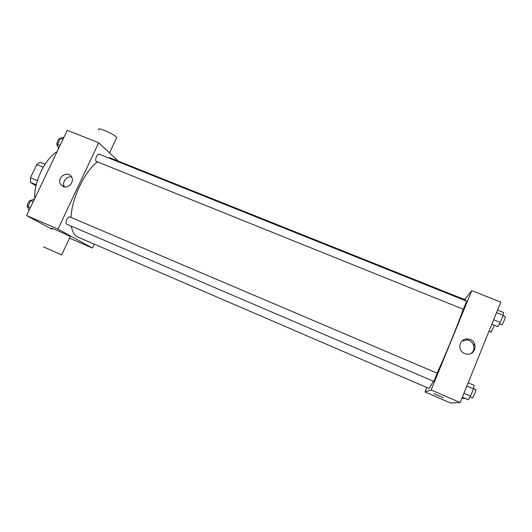<?xml version="1.0" encoding="UTF-8"?>
<svg xmlns="http://www.w3.org/2000/svg" width="532" height="532" viewBox="0 0 532 532"><rect width="100%" height="100%" fill="white"/><g stroke="black" fill="none" stroke-linecap="round" stroke-linejoin="round"><path stroke-width="0.8" d="M37.4 180.634L30.477 177.748L36.794 164.574L40.126 162.253L45.04 164.268M35.99 185.887L30.49 182.363L30.477 177.748M36.249 184.777L30.49 182.363M43.238 167.228L36.794 164.574M34.786 198.396C33.556 182.689 45.306 158.204 57.044 151.753M51.87 229.199L26.6 215.546L67.271 130.32L98.713 142.775L118.257 161.103M94.264 244.195L92.462 248.078L69.512 238.15M71.381 226.193C72.305 231.573 74.274 235.111 77.273 236.826L428.945 388.42C429.497 388.194 430.927 385.786 433.234 381.185M465.666 300.76L465.58 299.955L110.842 158.137L107.67 157.552M97.429 161.908C84.748 171.224 71.687 198.502 71.009 217.428M92.462 248.078L57.988 229.086L98.713 142.775M96.166 161.349L463.365 309.285L466.717 301.185L99.231 154.18C97.389 153.209 94.437 160.119 96.166 161.349M69.858 216.936L437.218 373.205L433.819 381.437L66.68 224.185C64.512 223.473 67.85 215.866 69.858 216.936L69.965 216.99M57.988 229.086L26.6 215.546M63.215 186.513L60.734 184.471C55.96 177.834 68.023 169.661 71.674 177.063C74.626 181.937 68.342 188.966 63.215 186.513M52.136 228.64C48.572 226.566 65.609 234 69.759 236.334L70.144 236.8M61.14 254.682L43.504 246.901L61.14 254.682M116.322 138.466L116.747 137.569C114.719 134.197 95.86 126.117 98.826 129.881M64.419 186.865C61.572 182.483 66.58 175.72 71.667 177.05M463.186 309.265C458.371 323.516 445.464 355.11 437.078 373.145M426.83 387.562L425.028 391.964L431.106 389.989L471.771 290.605L464.662 299.589M474.63 343.685L473.773 345.8M471.771 290.605L500.785 302.103L460.173 402.531L450.564 403.01L425.028 391.964M460.173 402.531L431.106 389.989M464.655 353.501C456.396 350.475 459.562 337.567 468.18 339.017C478.434 339.888 476.619 356.068 466.458 354.019L464.655 353.501M443.449 397.77L433.939 393.673M461.849 341.098L466.97 339.941C473.666 340.447 476.546 349.83 471.066 353.428M462.321 397.211L468.366 399.805L470.581 396.101L473.513 388.826L474.185 385.374L468.147 382.814M470.581 396.101L463.924 393.254M473.513 388.826L466.857 385.999M473.547 388.659L475.881 389.65C476.499 389.657 473.048 398.149 472.489 397.989L470.069 396.958M491.841 324.227L497.872 326.661L500.299 322.425L503.172 315.296L503.571 312.523L497.546 310.116M500.299 322.425L493.649 319.752M503.172 315.296L496.522 312.643M503.006 315.702L505.353 316.64C505.945 316.613 502.68 324.513 501.969 324.833L499.462 323.882M464.609 398.189L464.143 398.761L462.055 397.863M494.148 325.158C493.191 328.191 492.173 330.518 491.089 332.128L488.974 331.31M28.861 210.812L27.83 206.609L30.763 200.464L34.487 199.021M30.351 207.686L27.83 206.609M33.283 201.535L30.763 200.464M30.863 200.424C28.588 200.145 25.962 206.702 27.99 207.6L28.083 207.653M58.427 148.867L57.589 144.305L60.475 138.267L63.953 137.283M60.116 145.322L57.589 144.305M62.995 139.278L60.475 138.267M60.296 138.639C58.188 138.194 55.707 144.578 57.516 145.781L57.895 145.981M70.237 236.607L61.639 254.921M109.532 152.923L116.747 137.569M64.073 186.792L60.734 184.471M466.97 339.941L468.18 339.017"/></g></svg>
